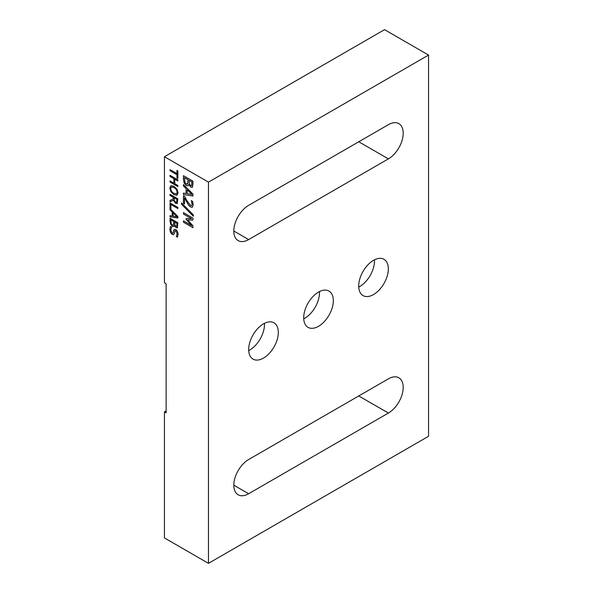 <?xml version="1.0" encoding="UTF-8"?>
<svg xmlns="http://www.w3.org/2000/svg" width="593" height="593" viewBox="0 0 593 593"><rect width="100%" height="100%" fill="white"/><g stroke="black" fill="none" stroke-linecap="round" stroke-linejoin="round"><path stroke-width="0.89" d="M264.456 323.348A20.948 12.097 -60 0 1 249.668 350.085A20.948 12.097 -60 0 1 248.719 350.604M263.5 323.86A20.948 12.097 -60 0 1 273.973 322.822A20.948 12.097 -60 0 1 277.19 339.611A20.948 12.097 -60 0 1 263.5 358.076A20.948 12.097 -60 0 1 253.026 359.113A20.948 12.097 -60 0 1 249.816 342.324A20.948 12.097 -60 0 1 263.5 323.86M319.464 291.586A20.948 12.097 -60 0 1 304.676 318.33A20.948 12.097 -60 0 1 303.727 318.841M318.508 292.097A20.948 12.097 -60 0 1 328.982 291.067A20.948 12.097 -60 0 1 332.199 307.849A20.948 12.097 -60 0 1 318.508 326.313A20.948 12.097 -60 0 1 308.034 327.351A20.948 12.097 -60 0 1 304.824 310.562A20.948 12.097 -60 0 1 318.508 292.097M374.472 259.823A20.948 12.097 -60 0 1 359.692 286.567A20.948 12.097 -60 0 1 358.735 287.086M373.516 260.342A20.948 12.097 -60 0 1 383.997 259.304A20.948 12.097 -60 0 1 387.207 276.093A20.948 12.097 -60 0 1 373.516 294.551A20.948 12.097 -60 0 1 363.042 295.588A20.948 12.097 -60 0 1 359.832 278.806A20.948 12.097 -60 0 1 373.516 260.342M177.529 227.571L176.091 227.675L174.461 225.54L173.868 226.548L172.43 226.356L170.673 224.413L170.035 218.224L177.863 222.746L177.248 227.853M170.925 209.018L170.035 208.499L170.035 202.895L177.863 207.417L177.863 208.558L170.925 204.555L170.925 209.018M178.056 192.821L176.988 195.253L173.942 194.63L170.91 191.739L169.835 188.077L170.91 185.653L173.942 186.276L176.988 189.167L178.056 192.821M177.04 195.216L173.942 194.63M177.863 178.471L176.966 177.959L176.966 174.757L170.035 170.747L170.035 169.605L176.966 173.608L176.966 170.406L177.863 170.925L177.863 178.471M193.318 214.874L193.318 216.237L181.525 204.244L181.525 202.902L193.318 214.874M192.955 196.031L183.452 194.571L183.452 193.088L186.098 193.533L186.098 188.656L183.452 186.046L183.452 184.564L192.955 194.074L192.955 196.031M208.462 182.133L164.446 156.722L164.446 282.772L166.122 283.743L166.122 412.847L164.446 411.883L164.446 537.933L208.462 563.35L208.462 182.133L428.554 55.067L384.538 29.65L164.446 156.722M192.555 187.025L190.805 187.151L188.826 184.556L188.107 185.779L186.358 185.55L184.223 183.193L183.452 179.531L183.452 175.676L192.955 181.161L192.955 184.364L192.214 187.373M184.534 203.948L183.452 203.317L183.452 195.816L184.771 196.579L187.091 200.975L190.523 205.46L191.606 205.608L192.11 204.2L191.272 200.612L192.606 201.383L193.192 204.867L192.34 207.246L190.561 207.009L188.648 205.267L184.534 197.995L184.534 203.948M192.955 227.697L183.452 222.212L183.452 220.826L191.643 225.555L186.098 219.366L186.098 218.513L191.643 218.75L183.452 214.014L183.452 212.628L192.955 218.113L192.955 220.114L187.684 219.944L192.955 225.755L192.955 227.697M177.863 186.595L170.035 182.073L170.035 180.932L173.897 183.163L173.897 178.701L170.035 176.469L170.035 175.328L177.863 179.842L177.863 180.991L174.787 179.212L174.787 183.674L177.863 185.453L177.863 186.595M177.433 203.399L175.713 203.429L173.415 200.301L170.035 201.753L170.035 200.375L173.104 199.122L173.104 197.232L170.035 195.46L170.035 194.319L177.863 198.833L177.159 203.636M177.863 218.061L170.035 216.853L170.035 215.63L172.215 216L172.215 211.983L170.035 209.833L170.035 208.617L177.863 216.445L177.863 218.061M174.283 233.612L173.616 234.717L172.244 234.487L170.562 232.575L169.835 229.469L170.443 226.467L171.718 227.208L170.725 229.995L172.096 233.145L172.867 233.294L174.335 229.35L175.787 229.558C177.337 230.81 178.093 232.389 178.056 234.302L177.507 237.185L176.277 236.474L177.166 233.775L175.891 230.87L175.083 230.729L174.283 233.612M164.446 411.883L166.122 410.912M208.462 563.35L428.554 436.278L428.554 55.067M248.63 205.356L388.393 124.671A20.948 12.097 -60 0 1 398.867 123.633A20.948 12.097 -60 0 1 402.076 140.415A20.948 12.097 -60 0 1 388.393 158.88L248.63 239.572A20.948 12.097 -60 0 1 238.156 240.61A20.948 12.097 -60 0 1 234.939 223.82A20.948 12.097 -60 0 1 248.63 205.356M388.393 413.054A20.948 12.097 120 0 0 402.076 394.597A20.948 12.097 120 0 0 398.867 377.808A20.948 12.097 120 0 0 388.393 378.845L248.63 459.531A20.948 12.097 120 0 0 234.939 477.995A20.948 12.097 120 0 0 238.156 494.784A20.948 12.097 120 0 0 248.63 493.747L388.393 413.054L358.758 395.954M192.614 186.995L190.864 187.114L188.826 184.556M188.137 185.765L186.358 185.55M186.41 185.52L184.223 183.193M184.282 183.155L183.452 179.531M183.504 179.501L183.504 175.706M187.507 184.223L188.077 179.672L184.534 177.692L184.927 182.407L186.306 183.993L187.773 183.919L188.025 179.709L184.534 177.692M191.672 185.498L191.924 181.895L189.108 180.331L189.419 184.193L190.642 185.527L191.613 185.535L191.873 181.925L189.108 180.331M192.955 195.994L183.452 194.571M183.504 194.534L183.504 193.096M186.098 188.656L186.098 193.533M186.15 188.626L183.452 186.046M183.504 186.017L183.504 184.623M191.954 194.482L187.24 189.701L187.18 193.703L191.954 194.482L187.18 189.73M184.534 203.881L183.452 203.317M183.504 203.288L183.504 195.853M191.606 205.608L192.11 204.2M192.169 204.17L191.272 200.686M192.362 207.231L190.561 207.009M190.62 206.979L188.648 205.267M188.707 205.237L184.534 197.995M193.318 216.149L181.525 204.244M181.584 204.207L181.584 202.962M192.955 227.638L183.452 222.212M183.504 222.182L183.504 220.855M186.098 219.366L191.643 225.555M186.15 219.328L186.15 218.513M183.452 214.014L191.643 218.75M183.504 213.984L183.504 212.657M192.955 220.085L187.684 219.944M177.863 178.404L176.966 177.959M177.025 177.922L176.966 174.757M177.025 174.72L170.035 170.747M170.087 170.717L170.087 169.635M177.025 170.436L176.966 173.608M177.863 186.528L170.035 182.073M170.087 182.044L170.087 180.961M173.897 178.701L173.897 183.163M173.957 178.671L170.035 176.469M170.087 176.44L170.087 175.358M177.863 180.924L174.787 179.212M174.001 194.593L170.91 191.739M170.969 191.709L169.835 188.077M169.894 188.048L170.969 185.624M176.551 193.859L177.225 192.288C176.959 190.094 175.884 188.5 174.001 187.507L171.421 187.01M170.725 188.596C170.999 190.783 172.074 192.377 173.942 193.37L176.521 193.874L177.166 192.317C176.899 190.123 175.824 188.53 173.942 187.536L171.392 187.025L170.725 188.596M177.492 203.362L175.773 203.399L173.415 200.301M173.475 200.264L170.035 201.753M170.087 201.716L170.087 200.352M173.104 197.232L173.104 199.122M173.163 197.202L170.035 195.46M170.087 195.431L170.087 194.348M176.573 202.265L177.025 199.433L173.994 197.751L174.409 200.886L175.654 202.131L176.692 202.154L176.966 199.463L173.994 197.751M170.925 208.951L170.035 208.499M170.087 208.469L170.087 202.925M177.863 208.491L170.925 204.555M177.863 218.016L170.035 216.853M170.087 216.823L170.087 215.644M172.215 211.983L172.215 216M172.267 211.953L170.035 209.833M170.087 209.803L170.087 208.669M177.04 216.779L173.163 212.835L173.104 216.141L177.04 216.779L173.104 212.872M177.589 227.542L176.151 227.638L174.461 225.54M173.897 226.526L172.43 226.356M172.481 226.326L170.673 224.413M170.725 224.376L170.035 221.397M170.087 221.367L170.087 218.254M173.378 225.258L173.853 221.508L170.925 219.884L171.251 223.769L172.385 225.073L173.593 225.014L173.801 221.545L170.925 219.884M175.958 226.333L176.81 226.311L176.01 226.304L176.81 226.311L177.025 223.339L174.69 222.056L174.95 225.236L175.958 226.333L176.758 226.341L176.966 223.376L174.69 222.056M173.638 234.702L172.244 234.487M172.304 234.457L170.562 232.575M170.614 232.545L169.835 229.469M169.894 229.439L170.502 226.437M172.897 233.279L173.26 232.619M173.319 232.582L173.616 230.684M173.667 230.655L174.364 229.335M177.537 237.133L176.277 236.474M176.329 236.355L177.166 233.775M177.225 233.746L175.891 230.87M175.943 230.84L175.113 230.714M388.393 158.88L358.758 141.771M248.63 239.572L233.812 231.018M248.63 493.747L233.812 485.193"/></g></svg>
